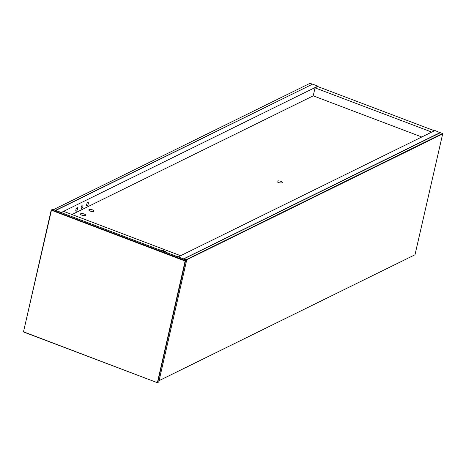 <?xml version="1.0" encoding="UTF-8"?>
<svg xmlns="http://www.w3.org/2000/svg" width="466" height="466" viewBox="0 0 466 466"><rect width="100%" height="100%" fill="white"/><g stroke="black" fill="none" stroke-linecap="round" stroke-linejoin="round"><path stroke-width="0.7" d="M61.128 212.449L55.803 210.434L312.581 84.136L317.899 86.152L61.098 212.56M317.806 86.565L317.899 86.152M87.043 205.914A1.905 0.682 -69.2 0 1 86.769 205.943A1.905 0.682 -69.2 0 1 86.81 203.922A1.905 0.682 -69.2 0 1 88.121 202.378A1.905 0.682 -69.2 0 1 88.196 204.073A1.905 0.682 -69.2 0 1 87.043 205.914M81.678 208.552A1.905 0.682 -69.2 0 1 81.399 208.582A1.905 0.682 -69.2 0 1 81.439 206.56A1.905 0.682 -69.2 0 1 82.75 205.023A1.905 0.682 -69.2 0 1 82.826 206.718A1.905 0.682 -69.2 0 1 81.678 208.552M76.308 211.191A1.905 0.682 -69.2 0 1 76.028 211.226A1.905 0.682 -69.2 0 1 76.069 209.205A1.905 0.682 -69.2 0 1 77.379 207.661A1.905 0.682 -69.2 0 1 77.455 209.356A1.905 0.682 -69.2 0 1 76.308 211.191M71.945 214.517L313.222 95.839L421.782 136.981M53.293 209.601L55.675 210.265L312.249 84.299M312.179 84.101L310.053 83.292L53.433 209.653M186.254 259.987L183.889 258.857L440.399 132.688L442.525 133.497L185.911 259.859M159.081 380.664L414.99 254.774L159.081 380.646M186.301 260.005L442.671 133.905L442.525 133.497M442.671 133.905L414.99 254.774M161.411 250.574L161.556 249.939L165.547 251.454L164.76 251.844M61.349 212.653L63.813 211.436L180.499 255.659M160.77 250.329L161.556 249.939M185.031 260.878L185.34 260.576L51.54 209.869L52.611 209.339L186.417 260.051L185.34 260.576L185.544 260.96L186.616 260.43L158.772 381.998L157.7 382.528L185.544 260.96L185.113 261.042L157.368 382.708L23.498 331.786L51.452 210.259L185.113 261.042M51.312 210.329L51.54 209.869L51.452 210.259M51.208 210.05L23.498 331.786M23.3 331.897L157.368 382.708L158.772 381.998M186.417 260.051L186.616 260.43M178.146 256.912L434.947 130.509L440.207 132.787M183.464 258.933L440.265 132.525M183.488 258.822L178.169 256.807M277.317 181.035A2.668 0.891 -167.1 0 1 280.346 181.181A2.668 0.891 -167.1 0 1 282.245 182.509A2.668 0.891 -167.1 0 1 279.443 182.788A2.668 0.891 -167.1 0 1 277.043 181.321A2.668 0.891 -167.1 0 1 277.317 181.035M184.909 253.492A2.668 0.891 -167.1 0 1 185.544 253.178M193.297 249.368A2.668 0.891 -167.1 0 1 193.938 249.054M81.882 215.193A2.668 0.891 -167.1 0 1 80.455 214.022A2.668 0.891 -167.1 0 1 83.257 213.748A2.668 0.891 -167.1 0 1 85.657 215.21A2.668 0.891 -167.1 0 1 81.882 215.193M90.276 211.069A2.668 0.891 -167.1 0 1 88.849 209.892A2.668 0.891 -167.1 0 1 91.651 209.618A2.668 0.891 -167.1 0 1 94.05 211.086A2.668 0.891 -167.1 0 1 90.276 211.069M431.737 132.082L315.051 87.864L313.222 95.839M434.423 130.765L317.736 86.542L315.051 87.864"/></g></svg>
